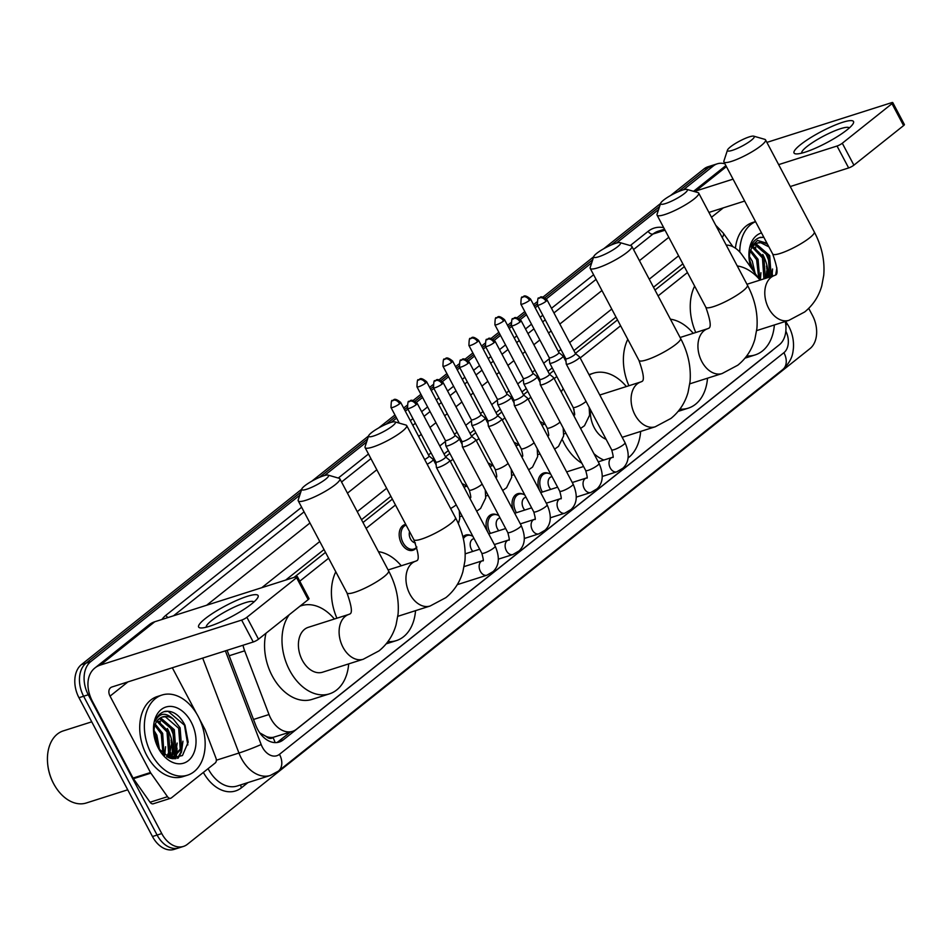 <?xml version="1.0" encoding="UTF-8"?>
<svg xmlns="http://www.w3.org/2000/svg" width="952" height="952" viewBox="0 0 952 952"><rect width="100%" height="100%" fill="white"/><g stroke="black" fill="none" stroke-linecap="round" stroke-linejoin="round"><path stroke-width="1.43" d="M402.006 526.373L406.099 525.076A12.614 8.687 -107.7 0 0 403.029 542.64A12.614 8.687 -107.7 0 0 413.894 549.066A12.614 8.687 -107.7 0 0 416.869 547.031A13.459 9.258 -107.7 0 1 412.99 550.244A13.459 9.258 -107.7 0 1 401.399 543.39A13.459 9.258 -107.7 0 1 404.814 524.6A13.459 9.258 -107.7 0 1 405.73 524.373M463.362 538.737A12.614 8.687 -107.7 0 1 467.17 535.5L462.934 536.857A13.459 9.258 -107.7 0 1 465.742 535.072A13.459 9.258 -107.7 0 1 470.99 535.512M487.829 532.239A13.459 9.258 -107.7 0 1 491.72 514.389A13.459 9.258 -107.7 0 1 496.968 514.83M513.806 511.557A13.459 9.258 -107.7 0 1 517.698 493.719A13.459 9.258 -107.7 0 1 522.945 494.147M539.772 490.875A13.459 9.258 -107.7 0 1 543.663 473.037A13.459 9.258 -107.7 0 1 548.911 473.477M243.034 645.254A25.228 17.362 72.3 0 0 244.664 650.823L269 714.536A25.228 17.362 72.3 0 0 270.808 718.51A25.228 17.362 72.3 0 0 292.526 731.35A25.228 17.362 72.3 0 0 296.477 729.232L779.343 344.779A25.228 17.362 72.3 0 0 785.293 321.49M259.753 732.861L266.286 736.515A8.413 5.783 72.3 0 0 272.962 737.538A25.228 17.707 51.5 0 1 275.128 742.619M272.962 737.538L273.212 737.336A25.228 17.362 -107.7 0 1 266.286 736.515M684.345 266.655L654.976 290.039M617.491 319.884L575.377 353.418M553.719 370.661L549.411 374.1M527.741 391.343L523.433 394.771M501.775 412.026L497.468 415.453M475.798 432.708L471.49 436.135M449.832 453.378L445.524 456.817M392.367 499.134L362.998 522.517M325.513 552.362L294.049 577.412M273.212 737.336L292.526 731.35M687.463 272.534L658.094 295.917M620.609 325.762L580.161 357.964M556.825 376.54L554.195 378.634M530.859 397.222L528.217 399.316M504.881 417.904L502.251 419.999M478.904 438.575L476.274 440.669M452.938 459.257L450.308 461.351M395.473 505.012L366.115 528.384M328.618 558.229L299.785 581.196M758.792 278.603L742.013 254.838A25.228 17.362 72.3 0 0 726.209 245.069M227.147 650.311A25.228 17.362 72.3 0 0 227.73 651.965L255.719 725.234A25.228 17.362 72.3 0 0 257.516 729.208A25.228 17.362 72.3 0 0 279.233 742.048A25.228 17.362 72.3 0 0 283.184 739.93L771.691 350.99A25.228 17.362 72.3 0 0 772.893 349.908M290.265 732.076L278.531 741.406A25.228 17.362 -107.7 0 1 276.83 742.56M772.369 273.986A33.641 23.157 -107.7 0 1 772.381 276.175A33.641 23.157 -107.7 0 0 772.369 273.986M176.965 748.034A33.641 23.157 -107.7 0 1 176.56 755.091A33.641 23.157 -107.7 0 0 176.965 748.034M176.406 756.019A33.641 23.157 -107.7 0 1 175.822 758.684A33.641 23.157 -107.7 0 0 176.406 756.019M808.724 308.365L812.484 315.469A25.228 17.362 -107.7 0 1 810.021 348.587L187.425 844.281A25.228 17.362 -107.7 0 1 183.486 846.411A25.228 17.362 -107.7 0 1 161.757 833.571L88.262 694.758A25.228 17.362 -107.7 0 1 90.726 661.64L299.761 495.207M683.298 189.841L713.322 165.945A25.228 17.362 -107.7 0 1 717.272 163.815A25.228 17.362 -107.7 0 1 724.936 163.827M324.465 475.536L366.615 441.978M391.32 422.307L396.603 418.106M405.302 411.181L407.896 409.122M416.476 402.279L422.581 397.424M431.28 390.498L433.862 388.44M442.442 381.609L448.547 376.742M457.257 369.816L459.84 367.758M468.42 360.927L474.524 356.072M483.223 349.134L485.817 347.075M494.385 340.245L500.49 335.39M509.201 328.464L511.783 326.405M520.363 319.575L526.468 314.707M535.167 307.782L537.761 305.723M546.341 298.892L591.751 262.74M616.444 243.069L658.606 209.511M183.486 846.411L174.18 849.374A25.228 17.362 -107.7 0 1 152.463 836.522L78.968 697.721L83.609 696.233A25.228 17.362 -107.7 0 1 86.073 663.127L300.749 492.208L86.073 663.127A25.228 17.362 -107.7 0 0 83.609 696.233L157.104 835.047L83.609 696.233L88.262 694.758M178.833 847.887A25.228 17.362 -107.7 0 1 157.104 835.047A25.228 17.362 -107.7 0 0 178.833 847.887M670.601 195.505L704.016 168.897L708.669 167.421A25.228 17.362 -107.7 0 1 712.62 165.303A25.228 17.362 -107.7 0 0 708.669 167.421L678.11 191.745L708.669 167.421L713.322 165.945M319.277 477.452L367.603 438.979L319.277 477.452M386.131 424.223L395.782 416.536L386.131 424.223M404.481 409.61L407.147 407.492L404.481 409.61M415.096 401.161L421.748 395.865L415.096 401.161M430.447 388.928L433.124 386.81L430.447 388.928M441.062 380.479L447.726 375.183L441.062 380.479M456.424 368.257L459.09 366.127L456.424 368.257M467.039 359.808L473.691 354.501L467.039 359.808M482.402 347.575L485.068 345.445L482.402 347.575M493.005 339.126L499.669 333.831L493.005 339.126M508.368 326.893L511.034 324.775L508.368 326.893M518.983 318.444L525.635 313.148L518.983 318.444M534.346 306.223L537.011 304.093L534.346 306.223M544.96 297.774L592.727 259.729L544.96 297.774M611.255 244.973L659.581 206.501L611.255 244.973M766.467 266.06A33.641 23.157 -107.7 0 1 767.728 277.651A33.641 23.157 -107.7 0 0 766.467 266.06M171.062 740.109A33.641 23.157 -107.7 0 1 172.062 755.388A33.641 23.157 -107.7 0 0 171.062 740.109M171.872 756.804A33.641 23.157 -107.7 0 1 171.646 758.066A33.641 23.157 -107.7 0 0 171.872 756.804M170.313 758.22L171.622 758.173A33.641 23.157 -107.7 0 1 171.55 758.53A33.641 23.157 -107.7 0 0 171.622 758.173L170.884 758.375M682.858 263.859L653.5 287.23M616.003 317.075L573.901 350.61M565.19 357.535L564.286 358.261M552.231 367.865L547.924 371.292M539.225 378.218L538.308 378.944M526.254 388.535L521.946 391.962M513.247 398.9L512.331 399.626M500.288 409.217L495.98 412.644M487.269 419.57L486.365 420.308M474.31 429.899L470.002 433.327M461.303 440.252L460.387 440.978M448.344 450.57L444.037 454.009M435.326 460.935L434.421 461.66M390.879 496.325L361.51 519.709M324.025 549.554L285.695 580.065M174.728 758.792A33.641 23.157 72.3 0 0 175.168 756.804M175.263 756.245A33.641 23.157 72.3 0 0 175.561 754.174M175.596 745.226A33.641 23.157 72.3 0 0 170.265 727.578M771.001 271.177A33.641 23.157 72.3 0 0 765.67 253.53M171.265 741.953A40.365 27.787 -107.7 0 1 172.252 748.093A40.365 27.787 -107.7 0 0 171.265 741.953M766.669 267.905A40.365 27.787 -107.7 0 1 767.657 274.045A40.365 27.787 -107.7 0 0 766.669 267.905M78.968 697.721A25.228 17.362 -107.7 0 1 81.42 664.603L301.724 489.197M311.768 481.212L368.579 435.968M378.622 427.983L394.949 414.977M403.648 408.051L406.932 405.433M413.132 400.495L420.927 394.295M429.626 387.369L432.91 384.751M439.11 379.824L446.893 373.624M455.603 366.687L458.888 364.08M465.088 359.142L472.87 352.942M481.569 346.016L484.854 343.398M491.053 338.46L498.836 332.26M507.547 325.334L510.831 322.716M517.031 317.778L524.814 311.578M533.513 304.652L536.797 302.034M542.997 297.107L593.715 256.731M603.746 248.734L660.569 203.502M704.016 168.897A25.228 17.362 -107.7 0 1 707.967 166.779L717.272 163.815M251.625 603.913A33.641 6.188 152.1 0 1 201.181 627.975A33.641 6.188 152.1 0 1 205.12 618.717A33.641 6.188 152.1 0 1 241.522 598.391A33.641 6.188 152.1 0 1 257.433 598.201A33.641 6.188 152.1 0 1 251.625 603.913M253.886 602.009A26.918 4.95 -27.9 0 0 236.774 605.972A26.918 4.95 -27.9 0 0 211.558 620.609A26.918 4.95 -27.9 0 0 206.334 627.189M199.646 719.367L204.87 729.232A4.201 2.892 72.3 0 1 205.168 729.886L215.949 758.113A4.201 2.892 72.3 0 1 215.235 762.968L171.408 797.871A4.201 2.892 72.3 0 1 170.741 798.228L153.308 803.774A4.201 2.892 -107.7 0 1 150.059 802.238L133.423 778.688A4.201 2.892 -107.7 0 1 133.054 778.082L92.606 701.683A33.641 23.61 51.5 0 1 94.902 667.971A33.641 23.61 51.5 0 1 100.376 665.067L241.641 620.085A4.201 0.773 -27.9 0 0 246.889 617.289L258.492 639.208A4.201 0.773 152.1 0 1 253.244 641.993L111.991 686.975A8.413 5.902 -128.5 0 0 110.611 687.701A8.413 5.902 -128.5 0 0 110.039 696.138L150.487 772.524A4.201 2.892 72.3 0 0 150.856 773.131L167.492 796.693A4.201 2.892 72.3 0 0 170.741 798.228M94.902 667.971L149.285 624.667A33.641 23.61 51.5 0 1 154.76 621.763L296.024 576.781A4.201 0.773 -27.9 0 1 297.393 576.686A4.201 0.773 -27.9 0 1 296.584 577.721L246.889 617.289M297.393 576.686L308.995 598.594A4.201 0.773 152.1 0 1 308.186 599.641L258.492 639.208M172.324 667.768L196.612 713.631M127.723 789.803L86.263 803A37.842 26.049 -107.7 0 1 54.847 785.817L54.562 785.352A36.164 24.895 -107.7 0 1 53.455 783.365A36.164 24.895 -107.7 0 1 47.648 763.611L47.6 763.076A37.842 26.049 -107.7 0 1 63.296 730.886L91.725 721.83M54.847 785.817A37.842 26.049 -107.7 0 1 53.681 783.746A37.842 26.049 -107.7 0 1 47.6 763.076M170.717 752.58A37.842 26.049 -107.7 0 1 170.539 757.137M198.206 716.439A42.055 28.941 -107.7 0 1 187.52 775.178A42.055 28.941 -107.7 0 1 151.32 753.77A42.055 28.941 -107.7 0 1 162.007 695.031A42.055 28.941 -107.7 0 1 198.206 716.439M187.52 775.178L182.867 776.653A42.055 28.941 -107.7 0 1 146.667 755.245A42.055 28.941 -107.7 0 1 157.354 696.519L162.007 695.031M158.615 748.653L170.456 758.268L182.451 755.543L188.187 742.155L185.033 725.305C179.75 715.178 173.157 710.513 165.279 711.322L164.339 711.584M165.279 711.322C160.674 712.489 157.33 715.737 155.235 721.057C159.627 712.786 165.636 712.108 173.252 718.998A21.027 14.47 -107.7 0 0 162.566 716.916A21.027 14.47 -107.7 0 0 154.343 727.197L153.76 733.385M158.353 748.165A29.441 20.266 -107.7 0 1 153.629 732.088A29.441 20.266 -107.7 0 1 166.457 706.872A29.441 20.266 -107.7 0 1 191.173 722.044A29.441 20.266 -107.7 0 1 188.817 760.243A29.441 20.266 -107.7 0 1 159.258 749.783A29.441 20.266 -107.7 0 1 158.353 748.165M169.587 757.982L174.394 750.902L172.847 730.113L159.353 718.629M170.146 758.173L175.846 750.438L174.299 729.648L161.043 718.189L160.019 718.153M166.671 756.638L168.587 752.758L167.04 731.969L156.878 721.283M167.481 757.078L170.039 752.294L168.492 731.505L157.461 720.497M163.006 753.913L161.221 733.813L154.843 725.4M163.994 754.769L162.673 733.349L155.295 724.186M158.27 748.01L155.414 735.67L153.748 732.647M159.627 750.128L156.866 735.206L154.034 730.505M172.348 757.911L180.214 749.057L178.667 728.268L165.398 716.797L162.161 717.058M173.074 757.709L181.665 748.593L180.118 727.804L173.252 718.998M159.829 721.104A37.842 26.049 -107.7 0 1 160.424 721.878M163.149 725.959A37.842 26.049 -107.7 0 1 164.47 728.304M164.708 755.329L165.529 746.749M169.04 757.78L171.336 744.892M173.276 758.768L174.168 757.292M174.406 756.852L175.668 753.901L177.155 743.036M178.214 758.113L181.475 752.044L182.963 741.192M164.137 754.876L164.351 753.758M168.516 757.566L170.17 751.913M172.728 758.72L173.407 757.602M173.526 757.364L175.977 750.057M177.488 758.339L180.749 752.282L181.796 748.212M187.818 744.964L184.474 725.198L168.123 711.322L163.982 711.703M325.643 479.189A15.137 2.785 -27.9 0 0 328.071 475.096A15.137 2.785 -27.9 0 0 317.801 478.106A15.137 2.785 -27.9 0 0 304.711 485.853A15.137 2.785 -27.9 0 0 301.784 489.019A15.137 2.785 -27.9 0 0 310.126 487.983A15.137 2.785 -27.9 0 0 325.643 479.189M328.071 475.096L339.102 478.285A23.55 4.332 152.1 0 1 339.852 478.796A23.55 4.332 152.1 0 1 335.318 484.639A23.55 4.332 152.1 0 1 313.053 497.539A23.55 4.332 152.1 0 1 298.238 500.835A23.55 4.332 152.1 0 1 298.226 499.931L301.784 489.019M363.259 659.248A23.55 16.208 72.3 0 1 342.994 647.265A23.55 16.208 72.3 0 1 345.278 616.361A23.55 16.208 72.3 0 1 348.967 614.373L308.281 627.332A23.55 16.208 72.3 0 0 302.296 660.224A23.55 16.208 72.3 0 0 322.573 672.207L363.259 659.248L379.003 650.882C387.333 644.111 393.009 635.448 396.044 624.905L398.067 614.147C399.245 599.474 396.091 585.04 388.594 570.855L339.852 478.796M348.682 663.901A46.255 31.844 -107.7 0 1 329.463 693.853A46.255 31.844 -107.7 0 1 289.634 670.303A46.255 31.844 -107.7 0 1 289.289 614.683M329.463 693.853L312.018 699.399A46.255 31.844 -107.7 0 1 272.201 675.861A46.255 31.844 -107.7 0 1 265.989 633.235M299.916 606.222A46.255 31.844 -107.7 0 1 301.391 605.698A46.255 31.844 -107.7 0 1 334.39 619.014M392.498 425.96A15.137 2.785 -27.9 0 0 394.925 421.867A15.137 2.785 -27.9 0 0 384.656 424.878A15.137 2.785 -27.9 0 0 371.566 432.625A15.137 2.785 -27.9 0 0 368.638 435.79A15.137 2.785 -27.9 0 0 376.98 434.755A15.137 2.785 -27.9 0 0 392.498 425.96M394.925 421.867L405.957 425.056A23.55 4.332 152.1 0 1 406.706 425.58A23.55 4.332 152.1 0 1 402.172 431.411A23.55 4.332 152.1 0 1 379.907 444.31A23.55 4.332 152.1 0 1 365.092 447.607A23.55 4.332 152.1 0 1 365.08 446.702L368.638 435.79M415.536 610.672A46.255 31.844 -107.7 0 1 396.318 640.625A46.255 31.844 -107.7 0 1 387.916 641.612M378.432 551.66A46.255 31.844 -107.7 0 1 401.244 565.785M336.925 618.217A46.255 31.844 -107.7 0 1 335.806 571.807M617.622 246.711A15.137 2.785 -27.9 0 0 620.061 242.629A15.137 2.785 -27.9 0 0 609.78 245.64A15.137 2.785 -27.9 0 0 596.69 253.375A15.137 2.785 -27.9 0 0 593.774 256.54A15.137 2.785 -27.9 0 0 602.116 255.505A15.137 2.785 -27.9 0 0 617.622 246.711M620.061 242.629L631.093 245.806A23.55 4.332 152.1 0 1 631.842 246.33A23.55 4.332 152.1 0 1 627.308 252.161A23.55 4.332 152.1 0 1 605.032 265.061A23.55 4.332 152.1 0 1 590.216 268.369A23.55 4.332 152.1 0 1 590.204 267.452L593.774 256.54M590.502 409.824A23.55 16.208 72.3 0 0 594.274 427.757A23.55 16.208 72.3 0 0 606.091 439.288M640.66 431.423A46.255 31.844 -107.7 0 1 628.082 457.948M603.818 460.066A46.255 31.844 -107.7 0 1 593.941 453.699M581.851 463.231A46.255 31.844 -107.7 0 1 564.179 443.382A46.255 31.844 -107.7 0 1 562.584 440.157M622.18 437.313L655.238 426.782A23.55 16.208 72.3 0 1 634.972 414.798A23.55 16.208 72.3 0 1 637.269 383.882A23.55 16.208 72.3 0 1 640.946 381.907L600.26 394.866A23.55 16.208 72.3 0 0 599.796 395.02M574.353 414.263A46.255 31.844 -107.7 0 1 573.996 409.289M589.205 375.04A46.255 31.844 -107.7 0 1 593.37 373.22A46.255 31.844 -107.7 0 1 626.368 386.548M561.24 391.95A46.255 31.844 -107.7 0 1 563.227 388.63M684.476 193.482A15.137 2.785 -27.9 0 0 686.916 189.4A15.137 2.785 -27.9 0 0 676.634 192.411A15.137 2.785 -27.9 0 0 663.544 200.146A15.137 2.785 -27.9 0 0 660.628 203.311A15.137 2.785 -27.9 0 0 668.958 202.288A15.137 2.785 -27.9 0 0 684.476 193.482M686.916 189.4L697.947 192.578A23.55 4.332 152.1 0 1 698.697 193.101A23.55 4.332 152.1 0 1 694.151 198.944A23.55 4.332 152.1 0 1 671.886 211.832A23.55 4.332 152.1 0 1 657.07 215.14A23.55 4.332 152.1 0 1 657.058 214.224L660.628 203.311M707.514 378.194A46.255 31.844 -107.7 0 1 688.296 408.146A46.255 31.844 -107.7 0 1 679.895 409.146M670.41 319.182A46.255 31.844 -107.7 0 1 693.223 333.319M628.903 385.738A46.255 31.844 -107.7 0 1 627.784 339.328M751.33 140.253A15.137 2.785 -27.9 0 0 753.77 136.172A15.137 2.785 -27.9 0 0 743.488 139.182A15.137 2.785 -27.9 0 0 730.398 146.917A15.137 2.785 -27.9 0 0 727.483 150.083A15.137 2.785 -27.9 0 0 735.813 149.059A15.137 2.785 -27.9 0 0 751.33 140.253M753.77 136.172L764.801 139.349A23.55 4.332 152.1 0 1 765.551 139.873A23.55 4.332 152.1 0 1 761.005 145.715A23.55 4.332 152.1 0 1 738.74 158.603A23.55 4.332 152.1 0 1 723.925 161.911A23.55 4.332 152.1 0 1 723.913 160.995L727.483 150.083M774.369 324.965A46.255 31.844 -107.7 0 1 755.15 354.917A46.255 31.844 -107.7 0 1 746.749 355.917M737.264 265.953A46.255 31.844 -107.7 0 1 760.077 280.09M695.757 332.51A46.255 31.844 -107.7 0 1 694.639 286.1M435.921 462.065L436.373 467.361A7.568 1.392 -27.9 0 0 436.409 467.456A7.568 1.392 -27.9 0 0 438.872 467.277A7.568 1.392 -27.9 0 0 448.332 462.255A7.568 1.392 -27.9 0 0 449.784 460.375A7.568 1.392 -27.9 0 0 449.713 460.292L445.584 456.948A5.462 1.011 -27.9 0 0 445.56 456.912M435.921 462.017A5.462 1.011 -27.9 0 0 435.945 462.089A5.462 1.011 -27.9 0 0 437.73 461.958A5.462 1.011 -27.9 0 0 444.548 458.328A5.462 1.011 -27.9 0 0 445.607 456.984L417.214 403.35C409.384 396.96 410.241 402.541 408.979 401.637A5.462 3.832 -128.5 0 1 409.872 401.161A5.462 3.832 51.5 0 1 416.167 404.707A5.462 1.011 -27.9 0 0 417.214 403.35M461.898 441.383L462.351 446.678A7.568 1.392 -27.9 0 0 462.375 446.785A7.568 1.392 -27.9 0 0 464.85 446.595A7.568 1.392 -27.9 0 0 474.298 441.573A7.568 1.392 -27.9 0 0 475.762 439.693A7.568 1.392 -27.9 0 0 475.691 439.61L471.561 436.266A5.462 1.011 -27.9 0 1 471.585 436.302A5.462 1.011 -27.9 0 1 470.526 437.658A5.462 1.011 -27.9 0 1 463.695 441.288A5.462 1.011 -27.9 0 1 461.922 441.419A5.462 1.011 -27.9 0 1 461.898 441.335M472.823 551.41A7.568 5.212 -107.7 0 1 471.43 549.399A7.568 5.212 -107.7 0 1 473.346 538.832L474.072 538.606M487.864 420.653A5.462 1.011 -27.9 0 0 487.888 420.736L488.317 425.996A7.568 1.392 -27.9 0 0 488.352 426.103A7.568 1.392 -27.9 0 0 490.827 425.925A7.568 1.392 -27.9 0 0 500.276 420.891A7.568 1.392 -27.9 0 0 501.728 419.023A7.568 1.392 -27.9 0 0 501.656 418.94L497.539 415.584A5.462 1.011 -27.9 0 0 497.503 415.56M468.11 363.355A5.462 1.011 -27.9 0 1 462.934 366.341A5.462 1.011 -27.9 0 1 459.495 367.115L487.888 420.736A5.462 1.011 -27.9 0 0 489.673 420.605A5.462 1.011 -27.9 0 0 496.504 416.976A5.462 1.011 -27.9 0 0 497.551 415.619L469.157 361.998C461.339 355.596 462.184 361.189 460.923 360.272A5.462 3.832 -128.5 0 1 461.815 359.808A5.462 3.832 51.5 0 1 468.11 363.355A5.462 1.011 -27.9 0 0 469.157 361.998M467.17 535.5A12.614 8.687 -107.7 0 1 472.858 536.309M498.8 530.728A7.568 5.212 -107.7 0 1 497.396 528.729A7.568 5.212 -107.7 0 1 499.324 518.15L500.05 517.924M490.47 533.382A12.614 8.687 -107.7 0 1 489.935 532.442A12.614 8.687 -107.7 0 1 493.136 514.83A12.614 8.687 -107.7 0 1 498.836 515.627M513.842 400.018L514.294 405.314A7.568 1.392 -27.9 0 0 514.33 405.421A7.568 1.392 -27.9 0 0 516.793 405.243A7.568 1.392 -27.9 0 0 526.242 400.221A7.568 1.392 -27.9 0 0 527.705 398.341A7.568 1.392 -27.9 0 0 527.634 398.257L523.505 394.901A5.462 1.011 -27.9 0 1 523.529 394.937A5.462 1.011 -27.9 0 1 522.47 396.294A5.462 1.011 -27.9 0 1 515.651 399.923A5.462 1.011 -27.9 0 1 513.866 400.054A5.462 1.011 -27.9 0 1 513.842 399.983M524.778 510.046A7.568 5.212 -107.7 0 1 523.374 508.047A7.568 5.212 -107.7 0 1 525.29 497.468L526.016 497.242M516.436 512.7A12.614 8.687 -107.7 0 1 515.913 511.771A12.614 8.687 -107.7 0 1 519.114 494.147A12.614 8.687 -107.7 0 1 524.802 494.945M539.808 379.301A5.462 1.011 -27.9 0 0 539.832 379.384L540.272 384.644A7.568 1.392 -27.9 0 0 540.296 384.751A7.568 1.392 -27.9 0 0 542.771 384.56A7.568 1.392 -27.9 0 0 552.22 379.539A7.568 1.392 -27.9 0 0 553.671 377.658A7.568 1.392 -27.9 0 0 553.6 377.575L549.482 374.231A5.462 1.011 -27.9 0 0 549.447 374.195M520.054 321.99A5.462 1.011 -27.9 0 1 514.877 324.989A5.462 1.011 -27.9 0 1 511.438 325.751L539.832 379.384A5.462 1.011 -27.9 0 0 541.617 379.241A5.462 1.011 -27.9 0 0 548.447 375.612A5.462 1.011 -27.9 0 0 549.494 374.267L521.101 320.634C513.283 314.243 514.128 319.824 512.866 318.92A5.462 3.832 -128.5 0 1 513.759 318.444A5.462 3.832 51.5 0 1 520.054 321.99A5.462 1.011 -27.9 0 0 521.101 320.634M550.744 489.364A7.568 5.212 -107.7 0 1 549.34 487.364A7.568 5.212 -107.7 0 1 551.267 476.797L551.993 476.559M542.414 492.017A12.614 8.687 -107.7 0 1 541.878 491.089A12.614 8.687 -107.7 0 1 545.079 473.465A12.614 8.687 -107.7 0 1 550.78 474.263M565.785 358.666L566.238 363.962A7.568 1.392 -27.9 0 0 566.273 364.069A7.568 1.392 -27.9 0 0 568.737 363.878A7.568 1.392 -27.9 0 0 578.197 358.856A7.568 1.392 -27.9 0 0 579.649 356.988A7.568 1.392 -27.9 0 0 579.578 356.893L575.448 353.549A5.462 1.011 -27.9 0 1 575.472 353.585A5.462 1.011 -27.9 0 1 574.413 354.941A5.462 1.011 -27.9 0 1 567.594 358.571A5.462 1.011 -27.9 0 1 565.809 358.702A5.462 1.011 -27.9 0 1 565.785 358.618M415.381 542.914A7.568 5.212 -107.7 0 1 410.49 538.927A7.568 5.212 -107.7 0 1 409.562 531.621M424.675 459.507A5.462 1.011 -27.9 0 0 428.007 457.4A5.462 1.011 -27.9 0 0 429.066 456.044A5.462 1.011 -27.9 0 0 429.007 455.984M427.174 464.231A7.568 1.392 -27.9 0 0 433.243 459.447A7.568 1.392 -27.9 0 0 433.172 459.352L429.043 456.008M445.81 445.738A7.568 1.392 -27.9 0 0 445.833 445.845A7.568 1.392 -27.9 0 0 448.309 445.667A7.568 1.392 -27.9 0 0 455.71 442.073A7.568 1.392 -27.9 0 0 459.209 438.765A7.568 1.392 -27.9 0 0 459.138 438.682L455.02 435.326A5.462 1.011 -27.9 0 1 455.032 435.362A5.462 1.011 -27.9 0 1 453.985 436.718A5.462 1.011 -27.9 0 1 447.154 440.348A5.462 1.011 -27.9 0 1 445.369 440.478A5.462 1.011 -27.9 0 1 445.346 440.407L445.81 445.738M471.323 419.761L471.775 425.056A7.568 1.392 -27.9 0 0 471.811 425.163A7.568 1.392 -27.9 0 0 474.274 424.985A7.568 1.392 -27.9 0 0 481.688 421.391A7.568 1.392 -27.9 0 0 485.187 418.083A7.568 1.392 -27.9 0 0 485.115 417.999L480.986 414.644A5.462 1.011 -27.9 0 0 480.962 414.62M471.323 419.725A5.462 1.011 -27.9 0 0 471.347 419.796A5.462 1.011 -27.9 0 0 473.132 419.665A5.462 1.011 -27.9 0 0 479.951 416.036A5.462 1.011 -27.9 0 0 481.01 414.679L452.617 361.058C444.786 354.668 445.643 360.249 444.382 359.344A5.462 3.832 -128.5 0 1 445.274 358.868A5.462 3.832 51.5 0 1 451.557 362.414A5.462 1.011 -27.9 0 0 452.617 361.058M463.957 487.15A7.568 5.212 -107.7 0 1 464.362 486.996L467.158 486.103M462.137 483.711A12.614 8.687 -107.7 0 1 465.207 485.365L466.432 486.329M497.753 404.386A7.568 1.392 -27.9 0 0 497.777 404.493A7.568 1.392 -27.9 0 0 500.252 404.303A7.568 1.392 -27.9 0 0 507.666 400.709A7.568 1.392 -27.9 0 0 511.164 397.4A7.568 1.392 -27.9 0 0 511.093 397.317L506.964 393.973A5.462 1.011 -27.9 0 1 506.976 394.009A5.462 1.011 -27.9 0 1 505.928 395.366A5.462 1.011 -27.9 0 1 499.098 398.995A5.462 1.011 -27.9 0 1 497.313 399.126A5.462 1.011 -27.9 0 1 497.301 399.043L497.753 404.386M489.935 466.468A7.568 5.212 -107.7 0 1 490.339 466.313L493.124 465.433M488.114 463.029A12.614 8.687 -107.7 0 1 491.184 464.695L492.41 465.659M523.267 378.408L523.719 383.704A7.568 1.392 -27.9 0 0 523.755 383.811A7.568 1.392 -27.9 0 0 526.218 383.632A7.568 1.392 -27.9 0 0 533.632 380.026A7.568 1.392 -27.9 0 0 537.13 376.73A7.568 1.392 -27.9 0 0 537.059 376.635L532.93 373.291A5.462 1.011 -27.9 0 0 532.906 373.267M523.267 378.36A5.462 1.011 -27.9 0 0 523.291 378.444A5.462 1.011 -27.9 0 0 525.076 378.313A5.462 1.011 -27.9 0 0 531.906 374.683A5.462 1.011 -27.9 0 0 532.953 373.327L504.56 319.705C496.742 313.303 497.587 318.896 496.325 317.98A5.462 3.832 -128.5 0 1 497.218 317.516A5.462 3.832 51.5 0 1 503.513 321.062A5.462 1.011 -27.9 0 0 504.56 319.705M515.901 445.798A7.568 5.212 -107.7 0 1 516.305 445.643L519.102 444.751M514.08 442.359A12.614 8.687 -107.7 0 1 517.15 444.013L518.388 444.977M549.697 363.021A7.568 1.392 -27.9 0 0 549.721 363.128A7.568 1.392 -27.9 0 0 552.196 362.95A7.568 1.392 -27.9 0 0 559.609 359.356A7.568 1.392 -27.9 0 0 563.108 356.048A7.568 1.392 -27.9 0 0 563.037 355.965L558.907 352.609A5.462 1.011 -27.9 0 1 558.931 352.645A5.462 1.011 -27.9 0 1 557.872 354.001A5.462 1.011 -27.9 0 1 551.053 357.631A5.462 1.011 -27.9 0 1 549.268 357.762A5.462 1.011 -27.9 0 1 549.245 357.69L549.697 363.021M541.878 425.116A7.568 5.212 -107.7 0 1 542.283 424.961L545.068 424.068M540.058 421.677A12.614 8.687 -107.7 0 1 543.128 423.331L544.354 424.294M847.03 129.865A33.641 6.188 152.1 0 1 796.586 153.926A33.641 6.188 152.1 0 1 800.525 144.668A33.641 6.188 152.1 0 1 836.927 124.343A33.641 6.188 152.1 0 1 852.837 124.153A33.641 6.188 152.1 0 1 847.03 129.865M849.291 127.961A26.918 4.95 -27.9 0 0 832.179 131.923A26.918 4.95 -27.9 0 0 806.963 146.56A26.918 4.95 -27.9 0 0 801.727 153.141M694.341 191.542A33.641 23.61 51.5 0 1 695.781 191.007L733.052 179.143M778.653 164.625L837.034 146.025A4.201 0.773 -27.9 0 0 842.294 143.24L853.896 165.16A4.201 0.773 152.1 0 1 848.648 167.945L790.255 186.544M891.988 103.673A4.201 0.773 -27.9 0 0 892.798 102.626L904.4 124.545A4.201 0.773 152.1 0 1 903.591 125.593L891.988 103.673L842.294 143.24M892.798 102.626A4.201 0.773 -27.9 0 0 891.429 102.733L766.884 142.395M903.591 125.593L853.896 165.16M744.654 201.062L708.931 212.439M763.742 237.131L759.732 237.536M760.684 237.274C756.078 238.44 752.734 241.677 750.64 247.008L757.554 240.44L767.003 243.272M749.164 259.337L749.736 253.149A21.027 14.47 -107.7 0 1 757.971 242.867A21.027 14.47 -107.7 0 1 767.514 244.236M750.949 267.5A29.441 20.266 -107.7 0 1 749.022 258.04A29.441 20.266 -107.7 0 1 761.517 232.919M769.74 277.008L768.252 256.064L754.757 244.581M771.191 276.556L769.704 255.6L756.435 244.14L755.424 244.093M763.932 278.865L762.445 257.909L752.282 247.222M765.384 278.4L763.897 257.457L752.865 246.449M758.768 278.567L756.626 259.765L750.247 251.34M759.755 279.709L758.078 259.301L750.7 250.138M753.496 271.106L749.153 258.599M755.126 273.402L752.27 261.157L749.248 256.207M775.713 274.712L776.903 267.917M768.907 246.865L760.803 242.748L757.566 243.01M739.775 252.042A42.055 28.941 -107.7 0 1 755.567 221.673M735.42 248.186A42.055 28.941 -107.7 0 1 752.758 222.47L755.519 221.59M755.233 247.044A37.842 26.049 -107.7 0 1 755.828 247.829M758.554 251.899A37.842 26.049 -107.7 0 1 759.874 254.255M760.386 279.995L760.934 272.688M766.205 278.139L766.741 270.844M772.012 276.294L772.56 268.988M763.837 237.31L759.387 237.643M253.518 719.462L269 714.536M229.182 655.749L244.664 650.823M278.531 741.406L283.184 739.93M225.386 650.87L261.157 744.512A16.815 11.579 72.3 0 0 262.359 747.165A16.815 11.579 72.3 0 0 279.471 754.317L783.924 352.68A16.815 11.579 72.3 0 0 785.828 331.118M279.471 754.317A16.815 11.805 -128.5 0 1 278.317 771.179L270.308 775.463A33.641 23.157 -107.7 0 1 241.356 758.339A33.641 23.157 -107.7 0 1 238.952 753.032L216.342 760.231M278.317 771.179L782.77 369.543C792.742 360.082 792.802 352.883 793.409 348.361C793.956 340.685 792.421 333.367 788.803 326.429L786.185 322.169A16.815 5.093 144.8 0 1 785.864 325.477M247.984 782.568L241.475 787.756A4.201 2.951 51.5 0 1 240.975 784.805M241.475 787.756A37.842 26.049 -107.7 0 1 203.371 772.417M208.095 768.657A33.641 23.157 72.3 0 0 208.214 768.883A33.641 23.157 72.3 0 0 237.179 786.007L270.308 775.463M161.9 619.49A37.842 26.049 -107.7 0 1 165.898 615.289L301.617 507.237M338.281 478.047L368.472 454.009M410.336 420.677L412.918 418.618M421.629 411.68L427.603 406.92M436.313 399.995L438.896 397.936M447.595 391.01L453.58 386.238M462.279 379.312L464.873 377.254M473.572 370.328L479.546 365.568M488.257 358.63L490.839 356.572M499.538 349.646L505.524 344.886M514.223 337.96L516.817 335.901M525.516 328.964L531.502 324.204M540.2 317.278L542.783 315.219M551.494 308.293L593.596 274.759M630.26 245.568L648.205 231.288A37.842 26.049 -107.7 0 1 663.687 227.647M90.726 661.64L81.42 664.603M161.757 833.571L152.463 836.522M261.157 744.512A16.815 1 159.1 0 1 238.952 753.032L202.693 658.094M665.043 230.194L653.036 234.013L633.544 249.543M664.52 229.206L658.308 231.181A33.641 23.157 72.3 0 0 653.036 234.013A4.201 2.951 51.5 0 1 648.205 231.288M206.679 605.234L309.959 522.993M347.456 493.148L376.813 469.764M418.678 436.433L421.272 434.374M429.971 427.448L435.957 422.688M444.655 415.762L447.238 413.703M455.948 406.766L461.922 402.006M470.633 395.08L473.215 393.021M481.914 386.095L487.9 381.335M496.599 374.398L499.193 372.339M507.892 365.413L513.866 360.653M522.577 353.727L525.159 351.657M533.858 344.731L539.843 339.971M548.542 333.045L551.137 330.987M559.835 324.049L601.95 290.527M639.435 260.681L668.804 237.298M596.047 279.388L553.945 312.922M545.234 319.848L542.652 321.907M533.953 328.833L527.967 333.593M519.268 340.53L516.674 342.589M507.975 349.515L501.99 354.275M493.291 361.201L490.708 363.271M481.998 370.197L476.024 374.957M467.313 381.883L464.731 383.942M456.032 390.879L450.046 395.639M441.347 402.565L438.765 404.624M430.054 411.55L424.08 416.31M415.37 423.247L412.787 425.306M370.923 458.638L341.554 482.01M304.069 511.867L173.55 615.777M678.609 255.814L649.24 279.198M611.755 309.043L569.641 342.577M560.942 349.503L558.348 351.562M549.328 358.737L543.663 363.248M534.965 370.185L532.382 372.244M523.362 379.42L517.698 383.93M508.987 390.855L506.404 392.914M497.384 400.102L491.72 404.612M483.021 411.538L480.439 413.596M471.418 420.784L465.754 425.294M457.043 432.22L454.461 434.279M445.441 441.454L439.776 445.964M431.077 452.902L428.483 454.961M386.619 488.293L357.262 511.664M319.765 541.521L261.788 587.682M168.016 617.539A4.201 2.951 51.5 0 1 165.898 615.289M732.885 246.699L723.282 233.097A16.815 5.093 144.8 0 1 722.247 237.595M782.77 369.543A16.815 11.805 -128.5 0 0 783.924 352.68M154.76 621.763L100.376 665.067M308.186 599.641L296.584 577.721M127.913 681.906L110.039 696.138M133.054 778.082L150.487 772.524M253.244 641.993L241.641 620.085M150.856 773.131L133.423 778.688M150.059 802.238L167.492 796.693M167.362 728.506A33.641 23.157 -107.7 0 1 172.728 754.4M172.526 756.138A33.641 23.157 -107.7 0 1 172.217 757.947A33.641 23.157 -107.7 0 1 172.074 758.625M348.967 614.373L349.67 614.04C352.633 613.35 351.728 606.305 346.968 592.894A23.55 4.332 -27.9 0 0 361.784 589.585A23.55 4.332 -27.9 0 0 384.061 576.686A23.55 4.332 -27.9 0 0 388.594 570.855M388.13 569.962L415.822 561.144A23.55 16.208 72.3 0 0 412.133 563.132A23.55 16.208 72.3 0 0 409.836 594.036A23.55 16.208 72.3 0 0 430.114 606.019L445.857 597.654C454.187 590.883 459.864 582.219 462.898 571.676L464.921 560.918C466.099 546.246 462.946 531.811 455.449 517.626L406.706 425.58M415.822 561.144L416.524 560.811C419.487 560.121 418.582 553.076 413.822 539.665A23.55 4.332 -27.9 0 0 428.638 536.357A23.55 4.332 -27.9 0 0 450.915 523.457A23.55 4.332 -27.9 0 0 455.449 517.626M640.946 381.907L641.648 381.562C644.611 380.871 643.707 373.827 638.959 360.427A23.55 4.332 -27.9 0 0 653.774 357.119A23.55 4.332 -27.9 0 0 676.039 344.219A23.55 4.332 -27.9 0 0 680.573 338.388L631.842 246.33M680.109 337.496L707.8 328.678A23.55 16.208 72.3 0 0 704.123 330.653A23.55 16.208 72.3 0 0 701.826 361.57A23.55 16.208 72.3 0 0 722.092 373.553L737.836 365.175C746.166 358.404 751.854 349.753 754.888 339.198L756.899 328.452C758.078 313.767 754.924 299.344 747.427 285.16L698.697 193.101M707.8 328.678L708.502 328.333C711.465 327.643 710.561 320.598 705.813 307.198A23.55 4.332 -27.9 0 0 720.628 303.89A23.55 4.332 -27.9 0 0 742.893 290.991A23.55 4.332 -27.9 0 0 747.427 285.16M746.963 284.267L774.654 275.449A23.55 16.208 72.3 0 0 770.977 277.437A23.55 16.208 72.3 0 0 768.681 308.341A23.55 16.208 72.3 0 0 788.946 320.324L804.69 311.958C813.02 305.175 818.708 296.524 821.743 285.969L823.754 275.223C824.932 260.539 821.778 246.116 814.281 231.931L765.551 139.873M774.654 275.449L775.356 275.104C778.319 274.414 777.415 267.369 772.667 253.97A23.55 4.332 -27.9 0 0 787.482 250.662A23.55 4.332 -27.9 0 0 809.747 237.762A23.55 4.332 -27.9 0 0 814.281 231.931M408.979 401.637C408.158 400.375 407.682 402.66 407.551 408.467A5.462 1.011 -27.9 0 0 410.99 407.706A5.462 1.011 -27.9 0 0 416.167 404.707M495.195 546.15C499.955 557.17 499.264 565.643 493.124 571.557L486.912 575.21A7.568 5.212 -107.7 0 1 480.403 571.367A7.568 5.212 -107.7 0 1 480.879 561.656A7.568 5.212 -107.7 0 1 482.319 560.788L482.688 560.585C483.771 561.823 483.485 559.371 481.819 553.231A7.568 1.392 -27.9 0 0 486.579 552.172A7.568 1.392 -27.9 0 0 493.743 548.019A7.568 1.392 -27.9 0 0 493.993 547.817A7.568 1.392 -27.9 0 0 495.195 546.15L449.784 460.375M442.133 384.025A5.462 3.832 51.5 0 0 435.837 380.479A5.462 3.832 -128.5 0 0 434.945 380.955C434.136 379.705 433.66 381.978 433.529 387.785A5.462 1.011 -27.9 0 0 436.968 387.024A5.462 1.011 -27.9 0 0 442.133 384.025A5.462 1.011 -27.9 0 0 443.192 382.68L471.585 436.302M521.172 525.468C525.932 536.488 525.242 544.96 519.102 550.875L512.89 554.54A7.568 5.212 -107.7 0 1 506.369 550.684A7.568 5.212 -107.7 0 1 506.857 540.974A7.568 5.212 -107.7 0 1 508.297 540.117L508.665 539.903C509.748 541.141 509.451 538.689 507.797 532.549A7.568 1.392 -27.9 0 0 512.557 531.49A7.568 1.392 -27.9 0 0 519.709 527.348A7.568 1.392 -27.9 0 0 519.971 527.134A7.568 1.392 -27.9 0 0 521.172 525.468L475.762 439.693M547.138 504.786C551.91 515.817 551.22 524.278 545.079 530.193L538.856 533.858A7.568 5.212 -107.7 0 1 532.346 530.002A7.568 5.212 -107.7 0 1 532.822 520.292A7.568 5.212 -107.7 0 1 534.262 519.435L534.643 519.233C535.726 520.458 535.429 518.007 533.763 511.878A7.568 1.392 -27.9 0 0 538.523 510.808A7.568 1.392 -27.9 0 0 545.686 506.666A7.568 1.392 -27.9 0 0 545.936 506.452A7.568 1.392 -27.9 0 0 547.138 504.786L501.728 419.023M494.076 342.672A5.462 3.832 51.5 0 0 487.781 339.126A5.462 3.832 -128.5 0 0 486.9 339.602C486.079 338.341 485.603 340.626 485.472 346.433A5.462 1.011 -27.9 0 0 488.911 345.671A5.462 1.011 -27.9 0 0 494.076 342.672A5.462 1.011 -27.9 0 0 495.135 341.316L523.529 394.937M573.116 484.116C577.876 495.135 577.186 503.608 571.045 509.51L564.833 513.176A7.568 5.212 -107.7 0 1 558.312 509.32A7.568 5.212 -107.7 0 1 558.8 499.61A7.568 5.212 -107.7 0 1 560.24 498.753L560.609 498.55C561.692 499.788 561.406 497.337 559.74 491.196A7.568 1.392 -27.9 0 0 564.5 490.137A7.568 1.392 -27.9 0 0 571.664 485.984A7.568 1.392 -27.9 0 0 571.914 485.782A7.568 1.392 -27.9 0 0 573.116 484.116L527.705 398.341M599.094 463.434C603.854 474.453 603.163 482.926 597.023 488.84L590.811 492.493A7.568 5.212 -107.7 0 1 584.29 488.65A7.568 5.212 -107.7 0 1 584.766 478.939A7.568 5.212 -107.7 0 1 586.218 478.071L586.587 477.868C587.67 479.106 587.372 476.654 585.706 470.514A7.568 1.392 -27.9 0 0 590.478 469.455A7.568 1.392 -27.9 0 0 597.63 465.302A7.568 1.392 -27.9 0 0 597.892 465.1A7.568 1.392 -27.9 0 0 599.094 463.434L553.671 377.658M546.02 301.308A5.462 3.832 51.5 0 0 539.736 297.774A5.462 3.832 -128.5 0 0 538.844 298.238C538.023 296.988 537.547 299.261 537.416 305.08A5.462 1.011 -27.9 0 0 540.855 304.307A5.462 1.011 -27.9 0 0 546.02 301.308A5.462 1.011 -27.9 0 0 547.079 299.963L575.472 353.585M625.059 442.751C629.819 453.783 629.129 462.244 622.989 468.158L616.777 471.823A7.568 5.212 -107.7 0 1 610.268 467.967A7.568 5.212 -107.7 0 1 610.744 458.257A7.568 5.212 -107.7 0 1 612.184 457.4L612.553 457.186C613.635 458.424 613.35 455.972 611.684 449.832A7.568 1.392 -27.9 0 0 616.444 448.773A7.568 1.392 -27.9 0 0 623.608 444.632A7.568 1.392 -27.9 0 0 623.857 444.417A7.568 1.392 -27.9 0 0 625.059 442.751L579.649 356.988M399.614 403.767A5.462 3.832 51.5 0 0 393.319 400.233A5.462 3.832 -128.5 0 0 392.438 400.697C391.617 399.447 391.141 401.72 391.01 407.539A5.462 1.011 -27.9 0 0 394.449 406.766A5.462 1.011 -27.9 0 0 399.614 403.767A5.462 1.011 -27.9 0 0 400.673 402.422L429.066 456.044M450.617 508.499A7.568 1.392 -27.9 0 0 455.484 505.381A7.568 1.392 -27.9 0 0 456.151 504.762M425.592 383.097A5.462 3.832 51.5 0 0 419.296 379.55A5.462 3.832 -128.5 0 0 418.404 380.015C417.595 378.765 417.119 381.038 416.976 386.857A5.462 1.011 -27.9 0 0 420.415 386.084A5.462 1.011 -27.9 0 0 425.592 383.097A5.462 1.011 -27.9 0 0 426.639 381.74L455.032 435.362M469.574 497.753A7.568 5.212 -107.7 0 1 469.776 497.682L470.145 497.479C471.228 498.705 470.942 496.254 469.276 490.113A7.568 1.392 -27.9 0 0 471.752 489.935A7.568 1.392 -27.9 0 0 481.45 484.699A7.568 1.392 -27.9 0 0 482.128 484.08M444.382 359.344C443.561 358.083 443.085 360.368 442.954 366.175A5.462 1.011 -27.9 0 0 446.393 365.413A5.462 1.011 -27.9 0 0 451.557 362.414M495.552 477.071A7.568 5.212 -107.7 0 1 495.754 477L496.123 476.797C497.206 478.035 496.908 475.583 495.254 469.443A7.568 1.392 -27.9 0 0 497.717 469.253A7.568 1.392 -27.9 0 0 507.428 464.029A7.568 1.392 -27.9 0 0 508.106 463.398M477.535 341.732A5.462 3.832 51.5 0 0 471.24 338.186A5.462 3.832 -128.5 0 0 470.347 338.662C469.538 337.413 469.062 339.685 468.931 345.493A5.462 1.011 -27.9 0 0 472.37 344.731A5.462 1.011 -27.9 0 0 477.535 341.732A5.462 1.011 -27.9 0 0 478.594 340.376L506.976 394.009M521.72 456.317L521.517 456.389A7.568 5.212 -107.7 0 1 521.72 456.317L522.101 456.115C523.183 457.353 522.886 454.901 521.22 448.761A7.568 1.392 -27.9 0 0 523.695 448.582A7.568 1.392 -27.9 0 0 533.394 443.346A7.568 1.392 -27.9 0 0 534.072 442.728M496.325 317.98C495.504 316.73 495.028 319.003 494.897 324.822A5.462 1.011 -27.9 0 0 498.336 324.049A5.462 1.011 -27.9 0 0 503.513 321.062M547.495 435.718A7.568 5.212 -107.7 0 1 547.697 435.647L548.066 435.433C549.149 436.67 548.864 434.219 547.198 428.079A7.568 1.392 -27.9 0 0 549.661 427.9A7.568 1.392 -27.9 0 0 559.371 422.664A7.568 1.392 -27.9 0 0 560.05 422.045M529.479 300.38A5.462 3.832 51.5 0 0 523.183 296.834A5.462 3.832 -128.5 0 0 522.303 297.31C521.482 296.048 521.006 298.333 520.875 304.14A5.462 1.011 -27.9 0 0 524.314 303.367A5.462 1.011 -27.9 0 0 529.479 300.38A5.462 1.011 -27.9 0 0 530.538 299.023L558.931 352.645M573.675 414.965L573.461 415.024A7.568 5.212 -107.7 0 1 573.675 414.965L574.044 414.763C575.127 415.988 574.829 413.537 573.163 407.408A7.568 1.392 -27.9 0 0 575.639 407.218A7.568 1.392 -27.9 0 0 585.349 401.982A7.568 1.392 -27.9 0 0 586.015 401.363M726.412 166.624L695.781 191.007M723.318 207.857L711.489 217.27M848.648 167.945L837.034 146.025M762.754 254.458A33.641 23.157 -107.7 0 1 768.312 277.472M723.282 233.097L715.714 225.243M786.185 322.169L785.626 321.383M301.391 605.698L300.047 606.126M346.968 592.894L298.238 500.835M397.817 616.313L430.114 606.019M396.318 640.625L386.167 643.849M413.822 539.665L365.092 447.607M655.238 426.782L670.981 418.404C679.312 411.633 685 402.97 688.034 392.426L690.045 381.681C691.223 366.996 688.07 352.573 680.573 338.388M593.37 373.22L588.99 374.624M638.959 360.427L590.216 268.369M689.795 383.834L722.092 373.553M688.296 408.146L678.145 411.383M705.813 307.198L657.07 215.14M756.65 330.606L788.946 320.324M755.15 354.917L744.999 358.154M772.667 253.97L723.925 161.911M457.257 584.659L486.912 575.21M464.112 566.595L482.319 560.788M481.819 553.231L436.409 467.456M407.551 408.467L435.945 462.089M498.408 559.145L512.89 554.54M465.195 553.838L479.689 549.221M494.35 544.556L508.297 540.117M507.797 532.549L462.375 446.785M433.529 387.785L461.922 441.419M443.192 382.68C435.362 376.278 436.206 381.859 434.945 380.955M459.495 367.115C459.637 361.296 460.102 359.023 460.923 360.272M524.373 538.475L538.856 533.858M488.733 533.929L505.667 528.538M520.327 523.874L534.262 519.435M533.763 511.878L488.352 426.103M550.351 517.793L564.833 513.176M514.699 513.259L531.644 507.856M546.293 503.192L560.24 498.753M493.136 514.83L488.9 516.174M559.74 491.196L514.33 405.421M485.472 346.433L513.866 400.054M495.135 341.316C487.305 334.925 488.162 340.507 486.9 339.602M511.438 325.751C511.581 319.943 512.057 317.659 512.866 318.92M576.317 497.111L590.811 492.493M540.677 492.577L557.61 487.186M572.271 482.509L586.218 478.071M519.114 494.147L514.877 495.492M585.706 470.514L540.296 384.751M602.295 476.428L616.777 471.823M566.654 471.894L583.588 466.504M598.249 461.839L612.184 457.4M545.079 473.465L540.855 474.81M611.684 449.832L566.273 364.069M537.416 305.08L565.809 358.702M547.079 299.963C539.248 293.561 540.105 299.142 538.844 298.238M413.894 549.066L409.657 550.411M459.292 510.688L459.733 518.638L458.376 523.683M436.171 464.981L433.243 459.447M391.01 407.539L399.257 423.116M400.673 402.422C392.843 396.02 393.7 401.601 392.438 400.697M485.27 490.006L485.71 497.967L480.593 508.439L476.678 511.176M459.887 516.722L462.113 516.008M469.276 490.113L445.833 445.845M462.148 444.298L459.209 438.765M416.976 386.857L445.369 440.478M426.639 381.74C418.82 375.338 419.665 380.931 418.404 380.015M511.236 469.336L511.676 477.285L506.559 487.757L502.656 490.494M485.865 496.04L488.078 495.326M495.254 469.443L471.811 425.163M488.114 423.616L485.187 418.083M442.954 366.175L471.347 419.796M537.214 448.654L537.654 456.603L532.537 467.087L528.622 469.812M511.831 475.357L514.056 474.655M521.22 448.761L497.777 404.493M514.092 402.946L511.164 397.4M468.931 345.493L497.313 399.126M478.594 340.376C470.764 333.985 471.609 339.567 470.347 338.662M563.191 427.972L563.62 435.921L558.503 446.405L554.6 449.13M537.809 454.675L540.034 453.973M547.198 428.079L523.755 383.811M540.07 382.264L537.13 376.73M494.897 324.822L523.291 378.444M589.157 407.289L589.597 415.25L584.48 425.722L580.565 428.459M563.774 434.005L566 433.291M573.163 407.408L549.721 363.128M566.035 361.582L563.108 356.048M520.875 304.14L549.268 357.762M530.538 299.023C522.707 292.621 523.564 298.214 522.303 297.31M725.876 165.6L693.568 191.316"/></g></svg>
